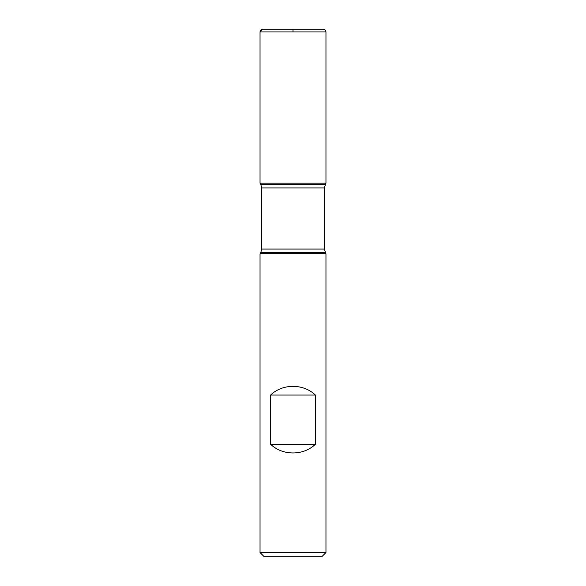 <?xml version="1.0" encoding="UTF-8"?>
<svg xmlns="http://www.w3.org/2000/svg" width="586" height="586" viewBox="0 0 586 586"><rect width="100%" height="100%" fill="white"/><g stroke="black" fill="none" stroke-linecap="round" stroke-linejoin="round"><path stroke-width="0.88" d="M325.963 253.826L260.038 253.826L260.038 552.547L325.963 552.547L325.963 253.826L324.285 249.065L324.285 187.923L325.963 183.162L260.038 183.162L325.963 183.162L325.963 31.937L260.038 31.937L260.038 183.162L293 183.162M270.593 444.261C282.635 455.857 303.365 455.857 315.407 444.261L315.407 395.052C303.365 383.464 282.635 383.464 270.593 395.052L270.593 444.261L315.407 444.261M325.208 184.458L260.792 184.458L260.038 183.162L260.038 31.937C260.177 30.347 261.056 29.468 262.675 29.3L323.325 29.3C324.93 29.454 325.809 30.333 325.963 31.937M325.963 552.547L321.809 556.7L264.191 556.7L260.038 552.547M270.593 395.052L315.407 395.052M293 31.937L293 29.3L262.675 29.3L260.038 31.937M325.208 252.529L260.792 252.529L260.038 253.826M324.285 187.923L261.715 187.923L261.715 249.065L324.285 249.065M261.715 249.065L260.792 252.529M260.792 184.458L261.715 187.923"/></g></svg>
